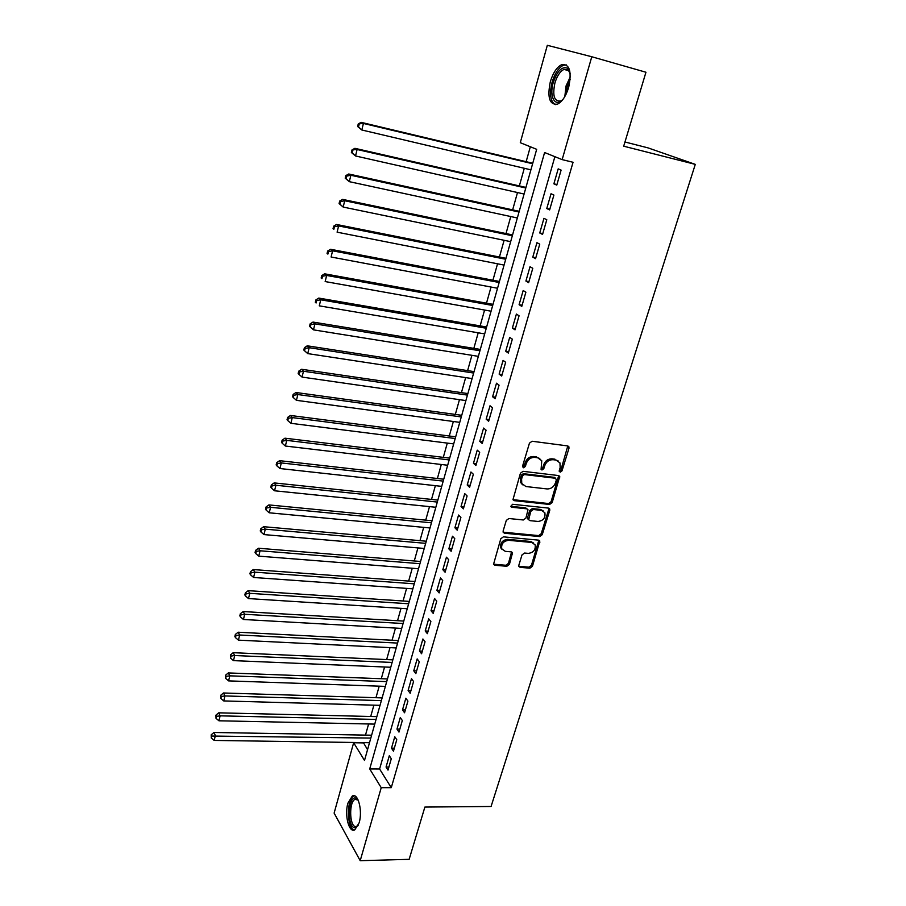 <?xml version="1.0" encoding="UTF-8"?>
<svg xmlns="http://www.w3.org/2000/svg" width="906" height="906" viewBox="0 0 906 906"><rect width="100%" height="100%" fill="white"/><g stroke="black" fill="none" stroke-linecap="round" stroke-linejoin="round"><path stroke-width="1.36" d="M560.168 472.196L561.98 470.882L568.968 448.311L568.9 446.794L567.677 445.922L532.105 441.245L529.455 443.147L522.581 466.092L523.521 467.768L525.378 466.431L526.261 463.487C527.904 459.365 530.723 457.326 534.71 457.394L537.688 457.768L541.754 460.724L541.086 469.353L541.969 469.999L543.804 468.674L544.699 465.741C546.341 461.652 549.138 459.636 553.068 459.704L556.012 460.067L559.965 462.909L560.157 467.643L559.262 470.554L560.168 472.196M559.217 471.313L560.905 469.999L567.802 445.933L568.9 446.794M522.547 466.884L524.336 465.548L525.22 462.592L526.261 463.487M541.007 469.115L542.751 467.79L543.634 464.857L544.699 465.741M347.927 803.135L352.298 796.023C358.029 792.433 362.842 810.915 359.127 822.841L354.79 829.851C348.935 833.35 344.303 814.856 347.927 803.135M550.327 81.71C553.056 72.797 556.828 67.112 561.663 64.666C569.58 63.816 571.924 71.37 568.685 87.327C565.922 96.206 562.162 101.823 557.428 104.179C549.5 104.994 547.133 97.508 550.327 81.71M518.855 565.174L518.878 566.454L520.169 567.371L529.908 568.175L532.445 566.307L539.829 541.041L538.56 540.146L503.408 536.85L500.803 538.742L493.532 564.313L494.88 565.276L506.85 566.273L509.421 564.393L512.524 552.796L511.222 551.867L505.276 551.346L501.731 548.787C501.131 543.872 503.419 541.052 508.606 540.316L531.743 542.456L535.14 544.868C535.808 549.761 533.555 552.603 528.379 553.373L524.563 553.045L522.003 554.914L518.855 565.174M591.788 56.75L645.955 72.242L623.702 146.194L695.287 164.371L491.075 806.476L424.88 807.065L409.15 859.33L360.203 860.7L334.121 813.101L353.646 742.75L364.506 760.44L536.68 149.32L520.282 142.695L547.326 45.3L591.788 56.75L562.15 159.615L544.597 152.525L369.716 768.945L381.222 787.699L360.203 860.7M554.88 156.681L379.603 768.99L391.267 787.688L573.056 162.265L562.15 159.615M391.267 787.688L381.222 787.699M549.591 504.461L552.162 502.592L559.749 476.431L558.515 475.559L523.079 471.324L520.44 473.226L512.955 499.693L514.28 500.656L549.591 504.461L548.538 503.543L551.108 501.675L558.696 475.582L559.749 476.431M549.761 510.384L542.23 534.699L539.67 536.567L504.495 533.226L503.17 532.264L503.136 530.95L506.295 520.418L508.912 518.515L523.317 519.976L525.91 518.085L527.994 509.738L526.703 508.81L511.686 507.235L510.758 506.556L512.57 504.28L548.458 508.096L549.716 508.991L549.761 510.384L548.708 509.455L541.199 533.736L542.23 534.699M556.782 185.107L561.108 170.101L558.187 168.867L553.883 183.827L556.782 185.107M549.625 209.898L553.906 195.062L551.029 193.748L546.771 208.539L549.625 209.898M542.558 234.428L546.794 219.739L543.951 218.335L539.738 232.967L542.558 234.428M535.559 258.674L539.75 244.156L536.952 242.672L532.785 257.134L535.559 258.674M528.64 282.661L532.785 268.301L530.021 266.726L525.91 281.041L528.64 282.661M521.788 306.387L525.888 292.185L523.181 290.532L519.104 304.688L521.788 306.387M515.027 329.852L519.07 315.809L516.397 314.065L512.377 328.074L515.027 329.852M508.323 353.068L512.332 339.172L509.704 337.36L505.718 351.211L508.323 353.068M501.698 376.047L505.661 362.287L503.068 360.395L499.127 374.11L501.698 376.047M495.14 398.765L499.07 385.163L496.511 383.193L492.604 396.76L495.14 398.765M488.651 421.256L492.536 407.791L490.021 405.752L486.16 419.172L488.651 421.256M482.241 443.498L486.08 430.18L483.6 428.074L479.772 441.347L482.241 443.498M475.888 465.514L479.682 452.332L477.247 450.157L473.464 463.294L475.888 465.514M469.602 487.303L473.362 474.257L470.95 472.015L467.213 485.016L469.602 487.303M463.385 508.855L467.1 495.956L464.733 493.634L461.029 506.511L463.385 508.855M457.224 530.203L460.905 517.417L458.572 515.038L454.903 527.779L457.224 530.203M451.131 551.312L454.778 538.674L452.468 536.227L448.844 548.843L451.131 551.312M445.095 572.218L448.708 559.704L446.443 557.201L442.841 569.681L445.095 572.218M439.127 592.909L442.706 580.52L440.463 577.96L436.907 590.316L439.127 592.909M433.227 613.396L436.76 601.131L434.552 598.504L431.03 610.735L433.227 613.396M427.372 633.668L430.871 621.527L428.697 618.843L425.208 630.961L427.372 633.668M421.584 653.747L425.05 641.731L422.898 638.99L419.455 650.972L421.584 653.747M415.843 673.622L419.274 661.72L417.168 658.922L413.748 670.791L415.843 673.622M410.169 693.305L413.566 681.516L411.483 678.662L408.108 690.417L410.169 693.305M404.552 712.784L407.915 701.119L405.854 698.209L402.513 709.851L404.552 712.784M398.98 732.082L402.309 720.519L400.293 717.575L396.975 729.092L398.98 732.082M393.464 751.187L396.771 739.738L394.778 736.737L391.494 748.152L393.464 751.187M389.308 755.717L386.058 767.02L388.006 770.1L391.279 758.775L389.308 755.717M530.327 146.749L526.148 161.687M524.291 168.278L519.353 185.911M517.496 192.548L512.649 209.864M510.769 216.545L506.001 233.567M504.121 240.294L499.433 257.01M497.541 263.793L492.932 280.214M491.029 287.032L486.499 303.17M484.585 310.033L480.135 325.888M478.209 332.796L473.838 348.368M471.89 355.322L467.609 370.622M465.65 377.609L461.437 392.638M459.467 399.659L455.333 414.438M453.351 421.494L449.285 436.001M447.304 443.102L443.306 457.36M441.313 464.495L437.383 478.504M435.378 485.661L431.516 499.421M429.501 506.624L425.718 520.146M423.691 527.371L419.965 540.655M417.938 547.915L414.28 560.961M412.241 568.255L408.64 581.074M406.59 588.39L403.068 600.984M401.007 608.334L397.541 620.701M395.48 628.073L392.072 640.236M389.999 647.631L386.658 659.568M384.574 666.997L381.29 678.73M379.206 686.17L375.967 697.699M373.884 705.162L370.713 716.487M368.606 723.973L365.492 735.094M363.385 742.614L367.542 749.67M695.287 164.371L648.028 147.882L624.97 141.993M363.306 742.897L353.646 742.75M379.603 768.99L369.716 768.945M553.883 183.827L556.941 184.541M546.771 208.539L549.829 209.218M539.738 232.967L542.785 233.612M532.785 257.134L535.82 257.746M525.91 281.041L528.934 281.619M519.104 304.688L522.128 305.231M512.377 328.074L515.389 328.595M505.718 351.211L508.719 351.709M499.127 374.11L502.117 374.574M492.604 396.76L495.593 397.19M486.16 419.172L489.138 419.58M479.772 441.347L482.751 441.732M473.464 463.294L476.42 463.646M467.213 485.016L470.169 485.344M461.029 506.511L463.974 506.816M454.903 527.779L457.836 528.062M448.844 548.843L451.777 549.093M442.841 569.681L445.763 569.908M436.907 590.316L439.818 590.519M431.03 610.735L433.94 610.916M425.208 630.961L428.108 631.12M419.455 650.972L422.343 651.12M413.748 670.791L416.624 670.916M408.108 690.417L410.973 690.519M402.513 709.851L405.367 709.93M396.975 729.092L399.829 729.149M391.494 748.152L394.337 748.186M386.058 767.02L388.901 767.031M558.017 460.746L556.012 460.067M543.634 464.857C545.276 460.769 548.062 458.764 552.003 458.821L554.936 459.195M539.806 458.504L537.688 457.768M525.22 462.592C526.862 458.481 529.67 456.454 533.657 456.522L536.635 456.896M512.943 499.659L548.538 503.543M556.375 479.886L555.469 478.255L524.37 474.574L522.524 475.91L521.596 479.002L521.754 483.498L525.91 486.533L547.133 488.946C551.041 488.968 553.804 486.975 555.435 482.943L556.375 479.886M555.627 478.277L554.404 477.36L555.469 478.255M522.558 484.801L520.724 482.592L520.565 478.096L521.494 475.004L523.34 473.679L554.404 477.36M503.136 532.173L538.64 535.605L541.199 533.736M527.054 508.889L525.684 507.881L510.69 506.295L511.686 507.235M538.096 521.46C543.351 520.69 545.616 517.79 544.868 512.773L541.505 510.372L533.374 509.512L530.78 511.392L528.685 519.727L529.976 520.644L538.096 521.46M543.306 510.961L540.463 509.432L541.505 510.372M528.662 519.636L527.62 517.428L529.75 510.452L532.332 508.583L540.463 509.432M548.708 509.455L548.696 508.141M533.668 543.102L530.723 541.482L531.743 542.456M502.173 549.602L500.746 547.802C500.146 542.887 502.434 540.067 507.609 539.342L530.723 541.482M493.487 564.189L505.865 565.265L508.436 563.396L511.573 551.935M518.832 566.307L528.889 567.167L531.437 565.31L538.844 540.191M532.751 163.261L361.177 122.355L363.408 123.443L361.822 129.988L530.905 169.841M532.615 163.748L363.408 123.443L358.255 123.907L357.632 126.523L358.516 126.953L359.15 124.337M358.516 126.953L361.822 129.988L357.632 126.523M358.255 123.907L361.177 122.355M563.181 99.116C555.446 108.301 548.866 96.942 553.249 82.548C557.213 70.996 561.901 66.206 567.303 68.177L570.214 73.748M569.897 72.423L567.926 69.728L563.996 69.4C560.123 71.336 557.088 75.877 554.902 83.012C552.332 95.674 554.234 101.665 560.61 101.019L562.241 100.079M566.239 64.87L563.373 65.277C558.56 67.701 554.8 73.341 552.094 82.197C549.319 93.964 550.372 101.449 555.265 104.654M358.119 825.672L354.461 827.756C346.862 826.612 348.074 795.921 355.605 798.039L358.176 800.066M358.198 800.1L355.061 799.352C348.98 801.595 349.32 825.842 355.492 826.634L358.13 825.626M354.586 795.864L353.872 796.114C346.341 798.899 346.738 828.922 354.382 829.964M525.944 187.417L354.914 148.324L357.1 149.501L355.537 155.968L524.087 194.031M525.786 188.006L357.1 149.501L352.004 149.909L351.381 152.491L352.253 152.967L352.876 150.385M352.253 152.967L355.537 155.968L351.381 152.491M352.004 149.909L354.914 148.324M519.217 211.302L348.719 173.997L350.871 175.266L349.32 181.664L517.337 217.972M519.013 212.015L350.871 175.266L346.67 176.126L345.809 175.617L345.197 178.176L346.047 178.686L346.67 176.126M346.047 178.686L349.32 181.664L345.197 178.176M345.809 175.617L348.719 173.997M512.558 234.937L342.593 199.377L344.71 200.747L343.181 207.066L510.667 241.653M512.332 235.753L344.71 200.747L340.531 201.585L339.693 201.041L339.082 203.567L339.92 204.11L340.531 201.585M339.92 204.11L343.181 207.066L339.082 203.567M339.693 201.041L342.593 199.377M505.967 258.323L336.534 224.473L338.618 225.922L337.111 232.174L504.064 265.084M505.707 259.241L338.618 225.922L334.473 226.749L333.646 226.172L333.046 228.663L333.861 229.252L334.473 226.749M333.861 229.252L333.046 228.663M333.646 226.172L336.534 224.473M499.455 281.46L330.554 249.275L332.593 250.826L331.098 257.01L497.541 288.255M499.161 282.491L332.593 250.826L328.47 251.642L327.655 251.019L327.066 253.487L327.881 254.11L328.47 251.642M327.881 254.11L327.066 253.487M327.655 251.019L330.554 249.275M493 304.348L324.631 273.816L326.636 275.447L325.163 281.562L491.075 311.2M492.683 305.481L326.636 275.447L322.547 276.239L321.743 275.583L321.154 278.029L321.958 278.686L322.547 276.239M321.958 278.686L321.154 278.029M321.743 275.583L324.631 273.816M486.624 327.009L318.776 298.074L320.747 299.795L319.286 305.843L484.676 333.895M486.273 328.244L320.747 299.795L316.681 300.577L315.9 299.886L315.311 302.298L316.103 302.989L316.681 300.577M316.103 302.989L315.311 302.298M315.9 299.886L318.776 298.074M480.305 349.422L312.989 322.072L314.926 323.872L313.487 329.852L478.357 356.352M479.931 350.758L314.926 323.872L310.883 324.631L310.112 323.906L309.535 326.296L310.305 327.021L310.883 324.631M313.487 329.852L310.305 327.021M310.112 323.906L312.989 322.072M474.053 371.619L307.259 345.809L309.173 347.689L307.734 353.6L472.094 378.583M473.645 373.046L309.173 347.689L305.152 348.436L304.393 347.678L303.816 350.033L304.575 350.792L305.152 348.436M307.734 353.6L304.575 350.792M304.393 347.678L307.259 345.809M467.87 393.578L301.596 369.274L303.476 371.245L302.06 377.089L465.888 400.588M467.439 395.107L303.476 371.245L299.478 371.97L298.731 371.177L298.165 373.521L298.912 374.314L299.478 371.97M302.06 377.089L298.912 374.314M298.731 371.177L301.596 369.274M461.743 415.31L295.99 392.502L297.836 394.54L296.443 400.327L459.761 422.355M461.279 416.93L297.836 394.54L293.872 395.254L293.136 394.427L292.581 396.737L293.306 397.564L293.872 395.254M296.443 400.327L293.306 397.564M293.136 394.427L295.99 392.502M455.673 436.828L290.452 415.469L292.264 417.587L290.883 423.306L453.68 443.906M455.197 438.538L292.264 417.587L288.323 418.278L287.598 417.428L287.043 419.716L287.768 420.565L288.323 418.278M290.883 423.306L287.768 420.565M287.598 417.428L290.452 415.469M449.682 458.13L284.971 438.187L286.749 440.373L285.379 446.035L447.677 465.242M449.172 459.931L286.749 440.373L282.831 441.063L282.117 440.18L281.573 442.445L282.287 443.328L282.831 441.063M285.379 446.035L282.287 443.328M282.117 440.18L284.971 438.187M443.736 479.217L279.546 460.667L281.302 462.932L279.943 468.527L441.72 486.363M443.204 481.097L281.302 462.932L277.395 463.6L276.704 462.694L276.16 464.925L276.862 465.843L277.395 463.6M279.943 468.527L276.862 465.843M276.704 462.694L279.546 460.667M437.858 500.089L274.178 482.909L275.9 485.242L274.563 490.78L435.831 507.269M437.304 502.06L275.9 485.242L272.026 485.899L271.336 484.959L270.803 487.168L271.494 488.108L272.026 485.899M274.563 490.78L271.494 488.108M271.336 484.959L274.178 482.909M432.037 520.757L268.867 504.914L270.566 507.315L269.241 512.796L429.999 527.96M431.46 522.807L270.566 507.315L266.715 507.96L266.036 506.986L265.503 509.183L266.183 510.146L266.715 507.96M269.241 512.796L266.183 510.146M266.036 506.986L268.867 504.914M426.273 541.222L263.612 526.692L265.277 529.161L263.974 534.585L424.235 548.458M425.661 543.351L265.277 529.161L261.449 529.784L260.792 528.798L260.26 530.961L260.928 531.958L261.449 529.784M263.974 534.585L260.928 531.958M260.792 528.798L263.612 526.692M420.565 561.482L258.414 548.232L260.056 550.769L258.754 556.137L418.515 568.741M419.931 563.691L260.056 550.769L256.251 551.38L255.594 550.361L255.073 552.513L255.73 553.532L256.251 551.38M258.754 556.137L255.73 553.532M255.594 550.361L258.414 548.232M414.914 581.539L253.261 569.557L254.88 572.162L253.601 577.473L412.853 588.832M414.257 583.826L254.88 572.162L251.098 572.762L250.452 571.72L249.943 573.838L250.588 574.88L251.098 572.762M253.601 577.473L250.588 574.88M250.452 571.72L253.261 569.557M409.308 601.403L248.176 590.655L249.762 593.328L248.493 598.583L407.247 608.73M408.64 603.77L249.762 593.328L246.002 593.906L245.367 592.841L244.858 594.948L245.492 596.012L246.002 593.906M248.493 598.583L245.492 596.012M245.367 592.841L248.176 590.655M403.77 621.074L243.136 611.55L244.699 614.268L243.442 619.478L401.698 628.424M403.079 623.521L244.699 614.268L240.951 614.846L240.339 613.747L239.83 615.831L240.452 616.929L240.951 614.846M243.442 619.478L240.452 616.929M240.339 613.747L243.136 611.55M398.278 640.553L238.142 632.218L239.682 635.004L238.437 640.146L396.205 647.937M397.575 643.079L239.682 635.004L235.968 635.559L235.356 634.449L234.858 636.499L235.469 637.62L235.968 635.559M238.437 640.146L235.469 637.62M235.356 634.449L238.142 632.218M392.842 659.851L233.204 652.682L234.722 655.525L233.488 660.621L390.758 667.258M392.117 662.445L234.722 655.525L231.019 656.069L230.418 654.936L230.532 658.107L231.019 656.069M233.488 660.621L230.532 658.107M230.418 654.936L233.204 652.682M387.462 678.956L228.323 672.932L229.807 675.831L228.584 680.882L385.367 686.386M386.715 681.618L229.807 675.831L226.126 676.374L225.537 675.208L225.639 678.39L226.126 676.374M228.584 680.882L225.639 678.39M225.537 675.208L228.323 672.932M382.128 697.892L223.488 692.988L224.948 695.933L223.737 700.927L380.033 705.332M381.358 700.621L224.948 695.933L221.291 696.465L220.713 695.276L220.804 698.458L221.291 696.465M223.737 700.927L220.804 698.458M220.713 695.276L223.488 692.988M376.851 716.635L218.697 712.829L220.135 715.842L218.935 720.791L374.744 724.109M376.058 719.432L220.135 715.842L216.5 716.352L215.922 715.151L216.013 718.333L216.5 716.352M218.935 720.791L216.013 718.333M215.922 715.151L218.697 712.829M371.619 735.208L213.952 732.478L215.368 735.547L214.178 740.44L369.501 742.705M370.803 738.073L211.755 736.046L211.189 734.823L211.279 738.005L211.755 736.046M214.178 740.44L211.279 738.005M211.189 734.823L213.952 732.478M560.905 469.999L561.98 470.882M524.336 465.548L525.378 466.431M542.751 467.79L543.804 468.674M552.003 458.821L553.068 459.704M533.657 456.522L534.71 457.394M567.869 447.451L568.968 448.311M513.26 499.727L514.28 500.656M558.73 476.998L559.806 477.892M551.108 501.675L552.162 502.592M523.34 473.679L524.37 474.574M521.494 475.004L522.524 475.91M520.565 478.096L521.596 479.002M538.64 535.605L539.67 536.567M503.498 532.252L504.495 533.226M525.684 507.881L526.703 508.81M532.332 508.583L533.374 509.512M529.75 510.452L530.78 511.392M527.62 517.428L528.651 518.368M507.609 539.342L508.606 540.316M511.55 553.09L512.547 554.087M508.436 563.396L509.421 564.393M505.865 565.265L506.85 566.273M493.906 564.268L494.88 565.276M538.821 541.403L539.851 542.366M531.437 565.31L532.445 566.307M528.889 567.167L529.908 568.175M519.172 566.363L520.169 567.371M564.823 96.591L566.012 86.036L570.316 76.772M570.18 79.456L567.303 86.387L566.08 94.235M352.298 796.023L354.121 796.012M520.724 482.592L521.754 483.498M527.666 518.776L528.685 519.727M548.776 508.164L549.716 508.991M500.746 547.802L501.731 548.787M511.697 551.981L512.524 552.796M538.968 540.236L539.829 541.041M567.926 69.728L567.303 68.177M568.979 70.781L563.996 69.4M357.089 799.307L356.194 798.22M357.157 799.33L355.061 799.352"/></g></svg>
